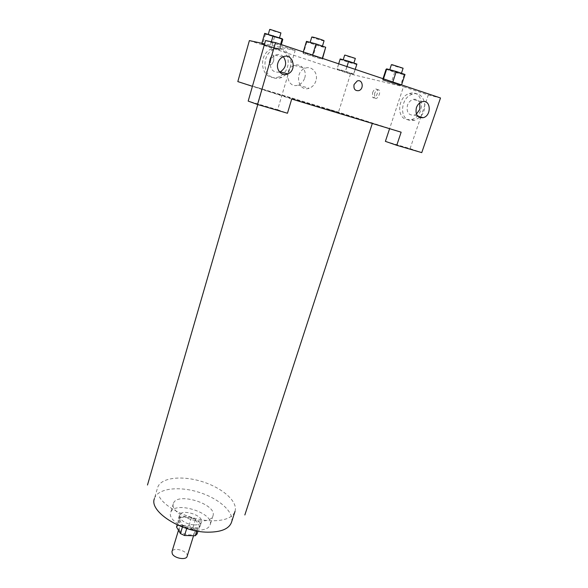 <?xml version="1.0" encoding="UTF-8"?>
<svg xmlns="http://www.w3.org/2000/svg" width="588" height="588" viewBox="0 0 588 588"><rect width="100%" height="100%" fill="white"/><g stroke="black" fill="none" stroke-linecap="round" stroke-linejoin="round"><path stroke-width="0.44" stroke-dasharray="2.94 2.21" d="M187.138 556.344C189.064 551.323 173.188 546.443 171.961 551.676M179.516 530.28C181.802 534.72 193.665 536.756 194.43 532.868C196.289 528.075 180.288 523.158 179.127 528.164L179.516 530.28M196.737 530.993L197.73 527.811L199.538 526.062L195.436 519.616L191.379 517.734L180.817 517.374L178.421 525.253L188.969 525.569L193.011 527.451L197.076 533.977M178.421 525.253L176.525 526.98M197.73 527.811L187.021 527.502L186.719 528.487M182.442 527.01L182.883 525.576L178.928 519.064L177.186 524.819M182.883 525.576L187.021 527.502M180.817 517.374L178.928 519.064M193.195 528.95C185.661 528.913 176.716 523.07 178.245 519.27C179.877 512.221 202.772 519.27 200.163 526.01C199.398 527.987 197.076 528.965 193.195 528.95M194.437 524.937C198.318 524.966 200.64 524.004 201.397 522.041C203.992 515.353 181.067 508.297 179.45 515.286L180.016 518.234C183.008 522.107 187.815 524.342 194.437 524.937M191.379 517.734L188.969 525.569M199.538 526.062L197.936 531.199M195.436 519.616L193.011 527.451M197.686 530.119C184.059 530.075 167.859 519.505 170.616 512.758C173.592 500.16 214.752 512.824 210.129 524.915C208.777 528.406 204.631 530.141 197.686 530.119M200.523 520.997C186.881 520.865 170.601 510.369 173.32 503.754C176.224 491.392 217.501 504.085 212.952 515.948C211.621 519.38 207.483 521.056 200.523 520.997M235.024 511.369C238.191 501.52 222.183 487.695 201.853 481.521C181.567 475.2 160.553 477.64 157.643 487.562L154.379 498.675C157.363 488.51 178.37 485.857 198.582 492.163C218.839 498.308 234.722 512.31 231.474 522.394M267.746 91.184L372.402 123.193C373.578 123.01 261.337 88.479 262.204 89.295L267.746 91.184M328.582 109.28L337.674 112.036L328.582 109.28M263.85 89.626L253.862 86.59L263.85 89.626M291.714 99.034L252.428 86.318M237.817 81.592L338.49 112.161L401.148 132.19M373.24 123.576L382.854 126.493L373.24 123.576M293.787 99.497L304.452 102.724L293.787 99.497M357.188 80.997L354.057 84.51M419.795 102.907C418.362 99.901 416.084 98.755 412.967 99.482C410.387 100.372 408.542 102.319 407.44 105.318C406.264 112.183 408.513 115.468 414.202 115.167L416.385 114.116M419.531 117.512L414.444 120.378L409.307 120.319C398.848 117.813 401.163 97.086 412.394 94.249C423.485 90.243 429.438 108.148 420.2 116.865M406.404 119.467L411.526 119.526C426.043 116.358 424.073 88.509 409.446 93.514C398.252 96.336 395.974 116.968 406.404 119.467M283.394 56.72C281.035 54.419 278.322 53.912 275.257 55.198C272.913 56.382 271.311 58.344 270.451 61.101C269.635 69.112 272.707 72.772 279.668 72.096M286.128 74.419L281.711 77.44C279.043 78.549 276.375 78.696 273.707 77.895C262.336 75.088 261.903 54.574 273.339 49.679C286.099 42.755 297.124 62.901 286.856 73.64M271.281 77.197C273.935 77.991 276.595 77.844 279.256 76.749C286.576 72.633 289.406 66.157 287.738 57.315C284.394 49.142 278.778 46.408 270.884 49.127C259.506 53.993 259.962 74.397 271.281 77.197M265.548 40.557L295.183 50.472L277.632 109.736L248.187 101.092M277.632 109.736L287.459 113.249M420.795 117.034L428.27 95.006L403.486 86.715L389.587 128.684M385.39 141.363L410.079 148.61L420.523 117.821M410.079 148.61L421.75 152.623M428.27 95.006L440.508 97.976M383.222 79.718L382.604 80.005L391.211 82.886L400.575 85.525L401.406 85.297L383.222 79.711L382.59 80.005L391.211 82.886L400.568 85.525L401.42 85.304L383.222 79.718L383.501 78.851M353.498 74.345L353.748 74.014L345.516 71.28L337.1 68.899L337.042 69.288L353.506 74.345L353.755 74.014L345.516 71.28L337.1 68.906L337.027 69.281L345.178 71.986L353.498 74.345L356.894 64.07M279.748 49.877L279.146 49.245L270.076 46.231L261.697 43.887L262.505 44.578L279.756 49.877L279.16 49.252L270.076 46.231L261.704 43.887L262.491 44.578L279.748 49.877L281.299 44.57M303.033 52.869L303.386 53.515L322.298 59.322L322.173 58.749L312.493 55.5L303.026 52.869L303.371 53.508L322.29 59.315L322.187 58.749L312.493 55.5L303.033 52.869L303.305 51.95M249.386 40.587L350.47 74.073L403.486 86.715M295.183 50.472L264.6 43.872M304.724 77.932C307.252 70.531 300.821 62.769 294.228 65.466C283.137 69.017 287.304 89.148 298.131 85.076C301.328 83.922 303.518 81.541 304.724 77.932M350.47 74.073L338.49 112.161M315.888 80.946C314.646 84.635 312.397 87.068 309.141 88.259C298.094 92.434 293.949 71.861 305.268 68.215C311.985 65.444 318.498 73.375 315.888 80.946M273.743 60.483C272.428 64.092 271.09 65.371 269.752 64.312C267.819 61.865 271.965 52.766 273.721 55.647L273.743 60.483L273.721 55.647C271.965 52.766 267.819 61.872 269.76 64.312C271.097 65.371 272.428 64.099 273.751 60.483M374.593 93.426L374.799 97.99C376.879 100.827 381.369 92.559 379.069 90.082C377.474 88.986 375.982 90.096 374.593 93.426M372.535 92.757C373.924 89.427 375.409 88.31 376.996 89.405C379.297 91.882 374.813 100.173 372.733 97.329L372.535 92.757M264.71 33.362L265.467 34.17L282.777 39.484M268.76 34.729L279.396 38.183C279.543 38.639 267.834 34.993 268.194 34.692L268.76 34.729M280.594 44.335L279.16 49.252M271.369 41.763L270.076 46.231M261.873 43.284L261.704 43.887M265.467 34.17L262.491 44.578M274.449 37.213L271.458 47.547M280.924 32.928C281.057 33.435 269.326 29.775 269.701 29.429M340.195 58.947L340.084 59.432L348.243 62.196L356.6 64.504M343.862 60.189L353.778 63.372L343.862 60.189M355.226 69.369L353.755 74.014M346.979 66.598L345.516 71.28M338.681 63.82L337.1 68.906M340.084 59.432L337.027 69.281M348.243 62.196L345.178 71.986M355.343 58.403C355.461 58.866 344.289 55.441 344.656 55.132M306.473 41.351L306.774 42.138L325.752 47.959M310.795 42.828C313.485 43.306 322.731 46.312 322.305 46.57C322.445 47.106 309.626 43.145 310.038 42.777L310.795 42.828M322.569 58.41L322.29 59.315M322.32 58.33L322.187 58.749M312.625 55.081L312.493 55.5M306.774 42.138L303.371 53.508M316.351 45.416L312.941 56.705M324.054 40.822C324.172 41.417 311.331 37.448 311.765 37.022M386.066 69.288L394.695 72.251L404.096 74.823L405 74.478M390.63 70.207L401.317 73.64C401.45 74.125 389.234 70.42 389.631 70.097L390.63 70.207M404.096 74.823L400.568 85.525M401.553 84.907L401.42 85.304M392.828 81.982L392.696 82.379M383.016 78.689L382.59 80.005M394.695 72.251L391.211 82.886M403.096 68.23C403.214 68.759 390.976 65.055 391.395 64.687M159.399 496.853C165.743 508.48 191.298 520.417 211.305 520.762C224.484 520.887 232.363 517.83 234.943 511.597M193.548 535.712L194.43 532.868M178.487 530.28L179.127 528.164M179.45 515.286L178.245 519.27M201.397 522.041L200.163 526.01M173.32 503.754L170.616 512.758M212.952 515.948L210.129 524.915M262.204 89.295L257.779 104.554M421.986 101.797L412.967 99.482M417.612 116.13L414.202 115.167M411.526 119.526L414.444 120.378M409.446 93.514L412.394 94.249M282.791 56.977L275.257 55.198M279.256 76.749L281.711 77.44M270.884 49.127L273.339 49.679M298.131 85.076L309.141 88.259M294.228 65.466L305.268 68.215M379.069 90.082L376.996 89.405M374.799 97.99L372.733 97.329M279.506 37.808L279.396 38.183M310.17 42.343L310.038 42.777M322.437 46.129L322.305 46.57M389.763 69.7L389.631 70.097M401.442 73.257L401.317 73.64"/><path stroke-width="0.88" d="M178.487 530.28L171.961 551.676L172.313 553.874C174.526 558.46 186.315 560.401 187.138 556.344L193.548 535.712M196.737 530.993L195.26 535.756L197.076 533.977L197.936 531.199M195.26 535.756L184.558 535.506L180.435 533.566L176.525 526.98L177.186 524.819M186.719 528.487L184.558 535.506M182.442 527.01L180.435 533.566M235.024 511.369L231.474 522.394C228.975 528.928 221.059 532.184 207.711 532.177C180.957 532.118 149.014 511.376 154.379 498.675M291.714 99.034L401.148 132.19L396.753 145.295L421.75 152.623L440.508 97.976L275.471 42.615L257.537 104.48L287.459 113.249L291.714 99.034M252.428 86.318L237.817 81.592L249.386 40.587L264.6 43.872M354.057 84.51L357.188 80.997C362.598 78.755 364.332 88.942 358.864 90.626C355.049 91.052 353.447 89.008 354.057 84.51C353.447 89.008 355.049 91.052 358.864 90.626C364.332 88.942 362.59 78.755 357.181 80.997M416.377 107.722C417.502 104.679 419.369 102.702 421.986 101.797C430.82 98.791 431.967 115.674 423.162 117.703C417.421 118.012 415.157 114.689 416.377 107.722M277.904 62.982C278.786 60.182 280.41 58.183 282.791 56.977C292.53 51.957 297.771 70.053 287.826 73.904C281.975 76.793 275.618 69.898 277.904 62.982M416.385 114.116L419.854 109.324L419.795 102.907M420.2 116.865L419.531 117.512M279.668 72.096L280.285 71.861C286.135 67.818 287.172 62.769 283.394 56.72M286.856 73.64L286.128 74.419M257.537 104.48L248.187 101.092L265.548 40.557L275.471 42.615M420.523 117.821L420.795 117.034M389.587 128.684L385.39 141.363L396.753 145.295M281.299 44.57L282.777 39.484L282.225 38.735L264.71 33.362L261.873 43.284M282.225 38.735L280.594 44.335M273.133 35.648L271.369 41.763M268.297 34.332L269.701 29.429L270.274 29.459L280.924 32.928L279.506 37.808M355.226 69.369L356.894 64.07L348.647 61.27L340.195 58.947L338.681 63.82M348.647 61.27L346.979 66.598M343.208 59.778L344.656 55.132L345.413 55.198L355.343 58.403L353.88 63.048M322.569 58.41L325.693 47.246L315.991 43.916L306.473 41.351L303.305 51.95M325.693 47.246L322.32 58.33M315.991 43.916L312.625 55.081M310.17 42.343L311.765 37.022L312.522 37.059C315.234 37.5 324.495 40.528 324.054 40.822L322.437 46.129M401.553 84.907L405 74.478L396.268 71.479L386.742 68.877L386.066 69.288L383.016 78.689M396.268 71.479L392.828 81.982M386.742 68.877L383.501 78.851M389.763 69.7L391.395 64.687L392.402 64.776L403.096 68.23L401.442 73.257M257.779 104.554L147.492 485.012M372.314 123.458L244.851 514.963M423.162 117.703L417.612 116.13M287.826 73.904L280.285 71.861"/></g></svg>
